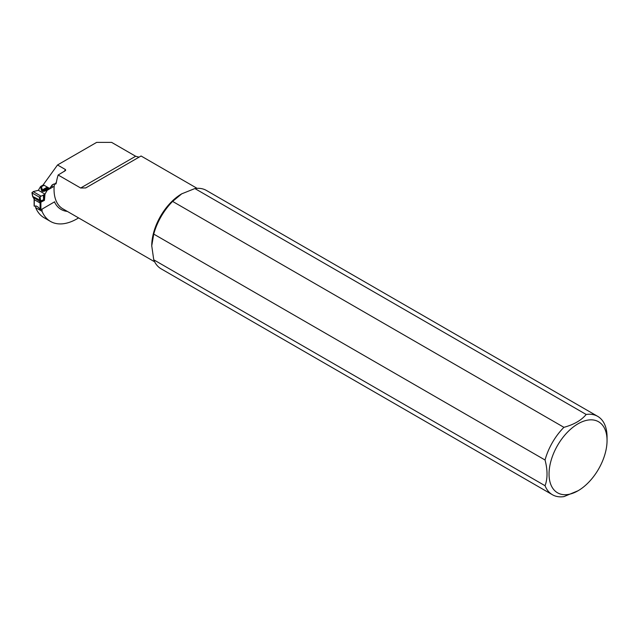 <?xml version="1.0" encoding="UTF-8"?>
<svg xmlns="http://www.w3.org/2000/svg" width="639" height="639" viewBox="0 0 639 639"><rect width="100%" height="100%" fill="white"/><g stroke="black" fill="none" stroke-linecap="round" stroke-linejoin="round"><path stroke-width="0.96" d="M182.155 193.593A42.43 24.498 120 0 0 181.748 193.825A42.43 24.498 120 0 0 151.747 245.791A42.43 24.498 120 0 0 151.747 246.263M135.652 156.251L111.633 142.385L96.641 142.385L57.526 164.974L65.521 169.591L65.609 170.477L58.149 175.006L80.666 188.002L135.652 156.251L139.062 157.154M197.084 188.337L141.067 155.996L85.738 187.938L80.666 188.002M58.149 175.006A42.43 24.498 120 0 0 56.256 182.994L55.912 183.92L55.002 184.176L56.376 182.267M52.086 187.475A43.843 25.312 -60 0 1 52.286 184.799L54.403 183.824L55.002 184.176M52.286 184.799L49.642 188.457L43.244 184.767L57.526 164.974M49.642 188.888L49.642 188.457M42.046 209.129L42.046 211.325A53.133 30.672 120 0 0 50.513 221.437A53.133 30.672 120 0 0 78.589 217.899M42.046 211.325L35.64 207.627L35.64 206.014M50.513 221.437L44.115 217.747A53.133 30.672 -60 0 1 35.64 207.627M550.858 461.318A41.016 23.675 120 0 0 578.047 490.76A41.016 23.675 120 0 0 607.05 440.535A41.016 23.675 120 0 0 583.175 421.357A41.016 23.675 120 0 0 550.858 461.318M172.61 201.413L563.918 427.331C573.974 424.568 581.394 420.286 586.187 414.471L194.879 188.553L181.748 193.825L172.61 201.413A45.257 26.127 120 0 0 153.743 234.09L151.747 245.791L153.743 259.801L545.051 485.72C547.687 478.675 547.687 470.104 545.051 460.008L153.743 234.09M578.047 490.76L563.918 496.615A45.257 26.127 -60 0 1 552.423 494.738A45.257 26.127 -60 0 1 545.051 485.72M586.187 414.471A45.257 26.127 -60 0 1 597.681 416.348A45.257 26.127 -60 0 1 607.05 437.068L607.05 440.535M597.681 416.348L206.373 190.43A45.257 26.127 120 0 0 194.879 188.553M153.743 259.801A45.257 26.127 120 0 0 161.116 268.819L552.423 494.738M545.051 460.008A45.257 26.127 -60 0 1 563.918 427.331M47.278 187.091L42.414 189.903A1.134 0.455 171.7 0 0 41.383 190.047L40.696 187.123L44.091 185.254M47.949 187.483L42.565 190.598L41.399 186.556L40.337 186.915L38.388 190.294L33.148 191.612L41.088 196.197L39.314 197.131L40.097 203.034L40.896 203.034L40.137 197.028M49.427 188.337L43.795 190.702A1.134 0.455 -111.7 0 0 43.7 191.388L46.583 190.518L46.855 189.839L46.935 190.726A1.134 0.655 -60 0 1 47.502 190.126L47.054 189.871L49.562 188.417M43.244 184.967L40.904 186.316A1.134 0.655 120 0 0 40.337 186.915M54.155 186.276L47.502 190.126M46.935 190.726L44.986 194.104L44.442 200.342L40.073 202.635M54.666 201.78L41.359 209.52A0.847 0.487 -60 0 1 41.016 209.592A0.847 0.487 120 0 0 40.896 209.592L40.896 203.034M39.93 201.684L43.46 200.231A2.828 1.965 -114.6 0 0 43.588 199.775A2.828 1.965 -3.7 0 0 43.947 199.424L44.442 200.342L43.46 200.231A2.828 2.596 124.9 0 0 43.947 199.424L43.955 194.775L41.088 196.197M39.674 201.245L43.588 199.775L43.372 195.191M34.242 206.149L34.29 199.688L40.097 203.034L40.097 209.528L40.896 209.592M34.234 199.264L32.733 196.445L32.118 192.978L33.148 191.612M33.124 197.467L33.14 196.988L33.124 197.467M33.699 198.09L33.707 197.627L33.699 198.09M39.314 197.131L32.118 192.978L32.126 192.411M43.955 194.775L44.954 194.112L38.388 190.294M40.097 209.528L40.057 209.488A22.629 13.068 60 0 1 38.564 207.563A1.414 0.815 -120 0 0 37.997 207.02L36.391 206.093A1.414 0.815 -120 0 0 35.824 205.974A22.629 13.068 60 0 1 34.33 206.181L34.29 206.181M43.7 191.388L41.926 191.141A1.134 0.647 129.9 0 1 42.565 190.598L43.795 190.702L48.652 187.89M40.904 186.316L41.479 186.74M42.486 191.468A1.134 0.647 -69.9 0 1 42.973 190.829L48.356 187.714M54.403 183.824A42.43 24.498 120 0 0 62.83 208.809L154.654 261.822M64.1 171.572L65.521 169.591M67.351 211.413A43.843 25.312 -60 0 1 54.499 201.932M33.428 197.81L33.436 197.347L39.842 201.517L40.648 201.509M32.733 196.445L32.757 195.965L32.733 196.445L40.281 200.311M34.274 199.288L34.274 198.825L34.274 199.288M41.926 191.141L41.383 190.047M43.867 185.126L41.399 186.556M34.131 205.958L34.107 199.072L32.565 196.245L31.95 192.738"/></g></svg>
